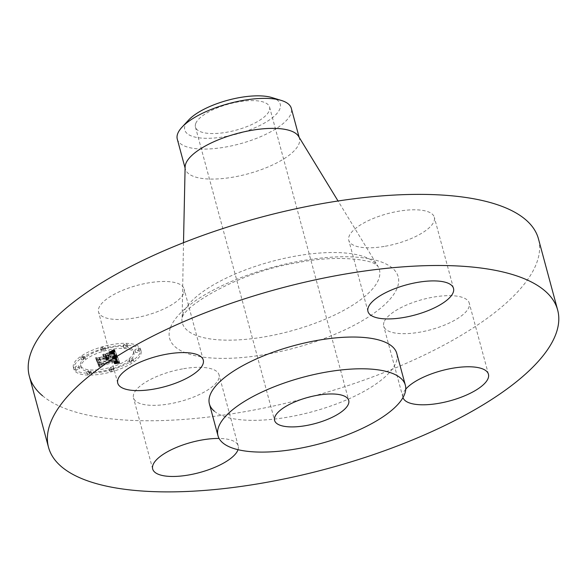 <?xml version="1.0" encoding="UTF-8"?>
<svg xmlns="http://www.w3.org/2000/svg" width="587" height="587" viewBox="0 0 587 587"><rect width="100%" height="100%" fill="white"/><g stroke="black" fill="none" stroke-linecap="round" stroke-linejoin="round"><path stroke-width="0.44" stroke-dasharray="2.94 2.2" d="M182.535 368.9A44.296 15.658 164.9 0 0 133.491 397.883A44.296 15.658 164.9 0 0 169.981 403.783A44.296 15.658 164.9 0 0 219.024 374.8A44.296 15.658 164.9 0 0 182.535 368.9M238.014 449.686A44.296 15.658 164.9 0 0 238.212 445.922A44.296 15.658 164.9 0 0 219.09 438.452M214.284 411.157A97.024 34.295 164.9 0 0 312.027 411.803A97.024 34.295 164.9 0 0 396.188 362.076A97.024 34.295 164.9 0 0 396.768 353.418M405.742 389.181A44.296 15.658 164.9 0 0 403.181 393.363A44.296 15.658 164.9 0 0 402.917 397.318A44.296 15.658 164.9 0 0 402.99 397.59M42.565 395.799A263.658 93.194 164.9 0 0 308.182 397.553A263.658 93.194 164.9 0 0 536.87 262.426A263.658 93.194 164.9 0 0 538.462 238.887M195.676 123.644A38.39 13.567 164.9 0 0 195.442 127.078A38.39 13.567 164.9 0 0 231.542 131.283A38.39 13.567 164.9 0 0 269.338 110.503A38.39 13.567 164.9 0 0 269.565 107.076A38.39 13.567 164.9 0 0 233.465 102.864A38.39 13.567 164.9 0 0 195.676 123.644M271.825 97.545A49.462 17.485 -15.1 0 1 252.249 128.883A49.462 17.485 -15.1 0 1 198.655 137.769A49.462 17.485 -15.1 0 1 188.698 119.975M177.281 139.112A59.06 20.875 -15.1 0 0 257.869 137.828A59.06 20.875 164.9 0 0 290.961 113.614A59.06 20.875 -15.1 0 0 291.321 108.338M185.118 166.957A59.06 20.875 164.9 0 0 185.375 169.107A59.06 20.875 164.9 0 0 240.919 175.586A59.06 20.875 164.9 0 0 299.062 143.617A59.06 20.875 164.9 0 0 299.414 138.341A59.06 20.875 164.9 0 0 298.556 136.345M183.819 292.898A44.296 15.658 164.9 0 0 184.083 288.943A44.296 15.658 164.9 0 0 142.428 284.086A44.296 15.658 164.9 0 0 98.821 308.065A44.296 15.658 164.9 0 0 98.557 312.02A44.296 15.658 164.9 0 0 140.212 316.877A44.296 15.658 164.9 0 0 183.819 292.898M385.277 246.239A44.296 15.658 164.9 0 0 434.321 217.263A44.296 15.658 164.9 0 0 397.832 211.364A44.296 15.658 164.9 0 0 348.788 240.34A44.296 15.658 164.9 0 0 385.277 246.239M383.993 322.248A44.296 15.658 164.9 0 0 383.722 326.203A44.296 15.658 164.9 0 0 425.384 331.061A44.296 15.658 164.9 0 0 468.984 307.082A44.296 15.658 164.9 0 0 469.255 303.127A44.296 15.658 164.9 0 0 427.6 298.262A44.296 15.658 164.9 0 0 383.993 322.248M111.633 369.729A34.802 12.305 164.9 0 0 140.564 349.192A34.802 12.305 164.9 0 0 102.299 346.785A34.802 12.305 164.9 0 0 73.36 367.323A34.802 12.305 164.9 0 0 111.633 369.729M102.813 348.693A34.802 12.305 -15.1 0 1 141.078 351.092A34.802 12.305 -15.1 0 1 112.146 371.63A34.802 12.305 -15.1 0 1 73.881 369.23A34.802 12.305 -15.1 0 1 102.813 348.693M111.156 369.201A27.42 9.693 -15.1 0 1 81.006 367.301A27.42 9.693 -15.1 0 1 103.804 351.121A27.42 9.693 -15.1 0 1 133.953 353.014A27.42 9.693 -15.1 0 1 111.156 369.201M137.644 352.295A2.106 0.748 -15.1 0 1 135.326 352.149A2.106 0.748 -15.1 0 1 137.079 350.909A2.106 0.748 -15.1 0 1 139.398 351.048A2.106 0.748 -15.1 0 1 137.644 352.295M103.591 350.6A2.106 0.748 -15.1 0 1 101.272 350.454A2.106 0.748 -15.1 0 1 103.026 349.214A2.106 0.748 -15.1 0 1 105.344 349.36A2.106 0.748 -15.1 0 1 103.591 350.6L103.077 348.7A2.106 0.748 164.9 0 0 104.831 347.453A2.106 0.748 164.9 0 0 102.512 347.306A2.106 0.748 164.9 0 0 100.759 348.553A2.106 0.748 164.9 0 0 103.077 348.7M125.941 347.555A2.106 0.748 -15.1 0 1 123.622 347.409A2.106 0.748 -15.1 0 1 125.376 346.161A2.106 0.748 -15.1 0 1 127.695 346.308A2.106 0.748 -15.1 0 1 125.941 347.555M77.88 369.414A2.106 0.748 -15.1 0 1 75.562 369.267A2.106 0.748 -15.1 0 1 77.315 368.027A2.106 0.748 -15.1 0 1 79.634 368.174A2.106 0.748 -15.1 0 1 77.88 369.414M83.684 359.655A2.106 0.748 -15.1 0 1 81.358 359.515A2.106 0.748 -15.1 0 1 83.112 358.268A2.106 0.748 -15.1 0 1 85.431 358.415A2.106 0.748 -15.1 0 1 83.684 359.655L83.163 357.754A2.106 0.748 164.9 0 0 84.917 356.507A2.106 0.748 164.9 0 0 82.598 356.36A2.106 0.748 164.9 0 0 80.845 357.608A2.106 0.748 164.9 0 0 83.163 357.754M111.369 369.722A2.106 0.748 -15.1 0 1 113.687 369.869A2.106 0.748 -15.1 0 1 111.934 371.109A2.106 0.748 -15.1 0 1 109.615 370.962A2.106 0.748 -15.1 0 1 111.369 369.722L110.855 367.814A2.106 0.748 164.9 0 0 109.101 369.062A2.106 0.748 164.9 0 0 111.42 369.208A2.106 0.748 164.9 0 0 113.174 367.961A2.106 0.748 164.9 0 0 110.855 367.814M131.275 360.66A2.106 0.748 -15.1 0 1 133.594 360.807A2.106 0.748 -15.1 0 1 131.84 362.054A2.106 0.748 -15.1 0 1 129.522 361.908A2.106 0.748 -15.1 0 1 131.275 360.66M89.019 372.767A2.106 0.748 -15.1 0 1 91.337 372.914A2.106 0.748 -15.1 0 1 89.584 374.161A2.106 0.748 -15.1 0 1 87.265 374.014A2.106 0.748 -15.1 0 1 89.019 372.767L88.505 370.867A2.106 0.748 164.9 0 0 86.751 372.107A2.106 0.748 164.9 0 0 89.07 372.253A2.106 0.748 164.9 0 0 90.824 371.013A2.106 0.748 164.9 0 0 88.505 370.867M103.29 349.221A27.42 9.693 164.9 0 0 80.492 365.4A27.42 9.693 164.9 0 0 110.642 367.293A27.42 9.693 164.9 0 0 133.44 351.114A27.42 9.693 164.9 0 0 103.29 349.221M116.967 355.384L112.836 357.38L115.837 357.197L116.659 358.253L100.847 362.847L99.02 362.715L99.951 365.004L101.375 363.808L115.91 359.648L116.013 360.66L114.179 361.783L116.219 360.814L116.314 359.596L117.004 359.332L117.129 360.741L114.436 362.003L119.264 361.438L116.967 355.384L119.777 363.338L114.949 363.911L117.539 362.751L117.517 361.24L116.828 361.497L116.732 362.715L114.362 363.793L116.38 362.729L116.424 361.555L101.889 365.716L100.465 366.904L99.533 364.615L101.36 364.754L117.173 360.154L116.351 359.105L113.35 359.288L117.481 357.292M115.918 355.333L111.948 357.285L116.175 355.399L116.688 357.307L112.645 359.281L116.431 357.241M114.179 357.329L115.331 358.246L100.641 362.458L97.574 362.45L98.616 365.011L99.056 365.011L98.08 362.612L100.59 362.641L115.808 358.283L115.676 357.916L114.179 357.329L114.692 359.229L115.778 359.317L116.321 360.183L101.103 364.549L98.594 364.512L99.57 366.919L99.13 366.912L98.088 364.351L101.155 364.366L115.844 360.154L114.692 359.229M116.776 354.93L114.663 349.72L110.613 351.804L113.717 351.804L114.883 353.594L108.045 355.553L113.951 353.521L113.152 352.068L111.618 351.862L112.895 352.229L113.511 353.506L107.869 355.12L107.56 354.365L109.703 352.853L103.583 354.607L106.35 354.753L106.819 355.905L99.452 358.011L97.295 357.916L98.293 360.374L99.863 359.017L106.144 357.219L105.917 358.143L107.223 356.903L106.783 358.143L108.456 356.558L114.619 354.79L116.776 354.93L117.29 356.83L115.133 356.698L108.969 358.459L107.296 360.044L107.737 358.811L106.43 360.051L106.658 359.119L100.377 360.924L98.807 362.282L97.809 359.824L99.966 359.919L107.333 357.806L106.863 356.661L104.097 356.514L110.217 354.761L108.074 356.272L108.382 357.028L114.025 355.414L113.416 354.137L112.132 353.763L113.834 354.093L114.465 355.421L108.558 357.461L115.397 355.502L114.23 353.712L111.126 353.704L115.177 351.628L117.29 356.83M113.614 349.595L109.512 351.782L113.9 349.617L114.414 351.525L110.275 353.734L114.127 351.503M109.043 352.633L102.732 354.445L109.314 352.706L109.828 354.607L103.517 356.419L109.556 354.541M105 354.797L105.418 355.825L99.159 357.615L95.615 357.644L96.796 360.55L97.244 360.557L96.129 357.813L99.034 357.791L105.858 355.839L105.447 354.827L105 354.797L105.513 356.705L106.372 357.74L99.548 359.699L96.642 359.721L97.758 362.465L97.31 362.45L96.129 359.552L99.673 359.523L105.931 357.732L105.513 356.705M114.619 354.79L115.133 356.698M108.456 356.558L108.969 358.459M108.463 356.72L108.977 358.62M108.426 356.881L108.94 358.789M107.869 355.12L108.874 358.943M108.25 357.204L108.764 359.105M108.103 357.358L108.617 359.266M107.913 357.52L108.434 359.427M107.692 357.674L108.206 359.582M107.428 357.835L107.942 359.736M107.12 357.989L107.634 359.89M106.783 358.143L107.296 360.044M106.533 358.173L107.047 360.08M106.717 358.041L107.23 359.948M106.878 357.916L107.392 359.824M107.01 357.799L107.524 359.699M107.127 357.681L107.641 359.582M107.216 357.564L107.729 359.471M107.282 357.454L107.795 359.361M107.326 357.344L107.839 359.251M107.348 357.241L107.861 359.149M107.34 357.145L107.854 359.046M107.318 357.05L107.832 358.95M107.274 356.977L107.788 358.884M107.223 356.903L107.737 358.811M106.54 357.101L107.054 359.009M106.57 357.204L107.083 359.105M106.577 357.3L107.091 359.207M106.563 357.402L107.076 359.303M106.533 357.498L107.047 359.405M106.482 357.608L106.995 359.508M106.408 357.71L106.922 359.611M106.313 357.813L106.827 359.721M106.203 357.923L106.717 359.831M106.071 358.033L106.585 359.941M105.917 358.143L106.43 360.051M105.572 358.136L106.086 360.044M105.711 358.033L106.225 359.934M105.829 357.931L106.342 359.831M105.931 357.828L106.445 359.736M106.012 357.732L106.526 359.64M106.078 357.637L106.592 359.545M106.13 357.549L106.643 359.457M106.159 357.461L106.673 359.369M106.174 357.38L106.687 359.281M106.166 357.292L106.68 359.2M106.144 357.219L106.658 359.119M99.863 359.017L100.377 360.924M98.293 360.374L98.807 362.282M97.295 357.916L97.809 359.824M99.452 358.011L99.966 359.919M106.819 355.905L107.333 357.806M106.35 354.753L106.863 356.661M103.583 354.607L104.097 356.514M109.703 352.853L110.217 354.761M107.56 354.365L108.074 356.272M113.511 353.506L114.025 355.414M113.482 353.374L113.995 355.282M113.46 353.257L113.973 355.157M113.43 353.139L113.944 355.047M113.394 353.044L113.907 354.944M113.364 352.948L113.878 354.856M113.313 352.831L113.827 354.739M113.262 352.721L113.775 354.629M113.203 352.626L113.717 354.526M113.152 352.53L113.665 354.431M113.093 352.442L113.607 354.35M113.027 352.361L113.54 354.269M112.961 352.295L113.482 354.203M112.895 352.229L113.416 354.137M112.763 352.127L113.276 354.034M112.601 352.046L113.115 353.954M112.403 351.98L112.917 353.888M112.176 351.929L112.689 353.829M111.912 351.884L112.425 353.792M111.618 351.862L112.132 353.763M111.934 351.833L112.447 353.741M112.227 351.833L112.741 353.741M112.491 351.855L113.012 353.763M112.741 351.907L113.254 353.807M112.961 351.973L113.474 353.88M113.152 352.068L113.665 353.976M113.32 352.193L113.834 354.093M113.467 352.332L113.981 354.24M113.585 352.501L114.098 354.409M113.68 352.692L114.194 354.599M113.834 353.11L114.348 355.01M113.871 353.242L114.384 355.142M113.951 353.521L114.465 355.421M107.92 355.245L108.434 357.153M108.045 355.553L108.558 357.461M114.883 353.594L115.397 355.502M114.788 353.411L115.301 355.318M114.575 352.934L115.096 354.834M114.48 352.64L114.993 354.548M114.414 352.493L114.927 354.401M114.333 352.361L114.847 354.262M114.252 352.237L114.766 354.144M114.164 352.127L114.678 354.027M114.061 352.024L114.575 353.932M113.959 351.943L114.472 353.844M113.841 351.87L114.355 353.77M113.717 351.804L114.23 353.712M113.585 351.752L114.105 353.66M113.452 351.716L113.966 353.623M113.291 351.694L113.805 353.594M113.108 351.672L113.621 353.579M112.895 351.657L113.408 353.565M112.653 351.657L113.166 353.565M112.381 351.664L112.895 353.565M112.08 351.672L112.601 353.579M111.757 351.694L112.271 353.601M111.405 351.723L111.919 353.623M111.024 351.76L111.537 353.66M110.613 351.804L111.126 353.704M111.904 351.217L112.418 353.117M112.124 351.114L112.638 353.022M112.322 351.019L112.836 352.926M112.506 350.931L113.02 352.838M112.821 350.777L113.335 352.684M113.086 350.637L113.599 352.545M113.372 350.483L113.885 352.383M113.533 350.388L114.047 352.295M113.695 350.3L114.216 352.2M113.871 350.197L114.384 352.097M114.663 349.72L115.177 351.628M119.264 361.438L119.777 363.338M118.728 361.489L119.242 363.397M118.214 361.548L118.728 363.448M117.701 361.599L118.214 363.507M117.209 361.665L117.723 363.566M116.718 361.724L117.239 363.632M116.248 361.79L116.762 363.691M115.786 361.856L116.299 363.757M115.331 361.922L115.844 363.83M114.891 361.996L115.404 363.896M114.436 362.003L114.949 363.911M114.788 361.893L115.301 363.801M115.118 361.783L115.632 363.691M115.419 361.68L115.933 363.58M115.705 361.57L116.219 363.478M115.962 361.467L116.475 363.368M116.197 361.357L116.71 363.265M116.409 361.254L116.923 363.162M116.593 361.152L117.106 363.052M116.762 361.049L117.275 362.949M116.901 360.946L117.415 362.854M117.026 360.844L117.539 362.751M117.129 360.741L117.642 362.641M117.209 360.631L117.723 362.539M117.275 360.521L117.789 362.421M117.327 360.403L117.84 362.311M117.356 360.286L117.87 362.194M117.363 360.169L117.877 362.076M117.356 360.044L117.87 361.952M117.334 359.919L117.848 361.827M117.29 359.794L117.804 361.702M117.246 359.699L117.76 361.607M117.202 359.611L117.716 361.511M117.143 359.515L117.657 361.423M117.077 359.427L117.591 361.328M117.004 359.332L117.517 361.24M116.314 359.596L116.828 361.497M116.446 359.89L116.96 361.797M116.483 360L116.996 361.908M116.512 360.11L117.026 362.018M116.512 360.22L117.026 362.128M116.505 360.323L117.018 362.23M116.483 360.425L116.996 362.333M116.439 360.528L116.952 362.436M116.38 360.623L116.894 362.531M116.307 360.719L116.82 362.627M116.219 360.814L116.732 362.715M115.984 360.99L116.497 362.898M115.837 361.086L116.351 362.986M115.668 361.174L116.182 363.082M115.47 361.269L115.991 363.177M115.257 361.372L115.771 363.272M115.023 361.467L115.536 363.375M114.766 361.57L115.279 363.478M114.48 361.673L114.993 363.58M114.179 361.783L114.692 363.683M113.849 361.885L114.362 363.793M113.797 361.761L114.311 363.661M114.083 361.665L114.597 363.573M114.348 361.57L114.861 363.478M114.597 361.482L115.111 363.39M114.825 361.394L115.338 363.302M115.03 361.313L115.544 363.214M115.382 361.144L115.903 363.045M115.668 360.983L116.182 362.883M115.866 360.822L116.38 362.729M116.013 360.66L116.527 362.561M116.065 360.572L116.578 362.48M116.101 360.484L116.615 362.384M116.123 360.389L116.637 362.296M116.131 360.301L116.644 362.201M116.123 360.198L116.637 362.106M116.101 360.102L116.615 362.003M116.065 360L116.586 361.9M115.91 359.648L116.424 361.555M101.375 363.808L101.889 365.716M99.951 365.004L100.465 366.904M99.02 362.715L99.533 364.615M100.847 362.847L101.36 364.754M116.659 358.253L117.173 360.154M116.644 358.151L117.158 360.058M116.622 358.063L117.136 359.963M116.6 357.967L117.114 359.868M116.571 357.872L117.084 359.78M116.534 357.784L117.048 359.684M116.483 357.674L117.004 359.582M116.424 357.578L116.938 359.486M116.351 357.49L116.872 359.398M116.27 357.417L116.784 359.325M116.182 357.351L116.696 359.251M116.079 357.292L116.593 359.193M115.962 357.241L116.475 359.141M115.837 357.197L116.351 359.105M115.705 357.167L116.219 359.075M115.558 357.145L116.072 359.053M115.397 357.138L115.91 359.039M115.221 357.131L115.734 359.039M115.023 357.131L115.536 359.039M114.803 357.145L115.316 359.053M114.568 357.167L115.081 359.075M114.311 357.197L114.825 359.105M114.032 357.234L114.546 359.141M113.731 357.278L114.245 359.185M113.416 357.336L113.929 359.237M113.086 357.395L113.599 359.303M112.836 357.38L113.35 359.288M113.1 357.27L113.614 359.178M113.35 357.167L113.863 359.068M113.592 357.057L114.113 358.965M113.827 356.955L114.348 358.862M114.054 356.859L114.568 358.76M114.274 356.757L114.788 358.664M114.48 356.661L114.993 358.569M114.67 356.566L115.191 358.474M114.861 356.478L115.375 358.378M115.037 356.39L115.551 358.29M116.769 355.487L117.283 357.388M109.314 352.706L109.828 354.607M103.004 354.511L103.517 356.419M102.732 354.445L103.246 356.346M116.175 355.399L116.688 357.307M115.947 355.546L116.461 357.446M115.683 355.7L116.197 357.6M115.382 355.861L115.896 357.769M115.045 356.038L115.558 357.945M114.67 356.228L115.184 358.129M114.26 356.426L114.773 358.327M113.812 356.632L114.326 358.54M113.335 356.852L113.849 358.76M112.814 357.079L113.328 358.987M112.132 357.38L112.645 359.281M111.948 357.285L112.462 359.193M112.491 357.043L113.005 358.95M113.005 356.808L113.526 358.716M113.489 356.588L114.003 358.496M113.937 356.382L114.45 358.283M114.348 356.177L114.861 358.085M114.729 355.993L115.243 357.894M115.074 355.81L115.595 357.718M115.39 355.641L115.903 357.549M115.668 355.48L116.182 357.388M113.9 349.617L114.414 351.525M113.511 349.881L114.025 351.789M113.115 350.138L113.629 352.046M112.719 350.388L113.232 352.295M112.315 350.622L112.829 352.53M111.904 350.85L112.418 352.758M111.486 351.07L112 352.97M111.06 351.275L111.574 353.176M110.635 351.466L111.148 353.374M110.195 351.65L110.716 353.557M109.754 351.826L110.275 353.734M109.512 351.782L110.026 353.682M109.901 351.62L110.415 353.528M110.297 351.444L110.811 353.352M110.701 351.261L111.214 353.169M111.104 351.063L111.618 352.97M111.515 350.85L112.029 352.758M111.926 350.63L112.44 352.53M112.344 350.388L112.858 352.295M112.763 350.138L113.276 352.046M113.188 349.874L113.702 351.782M114.318 357.314L114.832 359.215M114.575 357.3L115.089 359.2M114.795 357.3L115.309 359.207M114.986 357.322L115.5 359.222M115.14 357.358L115.654 359.259M115.265 357.417L115.778 359.317M115.382 357.498L115.896 359.398M115.485 357.608L116.006 359.515M115.536 357.674L116.05 359.582M115.588 357.747L116.101 359.655M115.632 357.828L116.145 359.728M115.676 357.916L116.189 359.816M115.712 358.004L116.226 359.912M115.808 358.283L116.321 360.183M100.59 362.641L101.103 364.549M98.08 362.612L98.594 364.512M99.056 365.011L99.57 366.919M98.616 365.011L99.13 366.912M97.574 362.45L98.088 364.351M100.641 362.458L101.155 364.366M115.331 358.246L115.844 360.154M115.323 358.165L115.837 360.073M115.301 358.092L115.815 359.992M115.279 358.019L115.793 359.926M115.228 357.923L115.742 359.824M115.169 357.828L115.683 359.728M115.089 357.74L115.602 359.648M115.001 357.659L115.514 359.567M114.898 357.586L115.412 359.493M114.781 357.52L115.294 359.427M114.656 357.461L115.169 359.369M114.509 357.41L115.023 359.317M114.355 357.366L114.869 359.273M105.447 354.827L105.961 356.735M105.858 355.839L106.372 357.74M99.034 357.791L99.548 359.699M96.129 357.813L96.642 359.721M97.244 360.557L97.758 362.465M96.796 360.55L97.31 362.45M95.615 357.644L96.129 359.552M99.159 357.615L99.673 359.523M105.418 355.825L105.931 357.732M136.566 349.001A2.106 0.748 164.9 0 0 134.812 350.248A2.106 0.748 164.9 0 0 137.131 350.388A2.106 0.748 164.9 0 0 138.884 349.148A2.106 0.748 164.9 0 0 136.566 349.001M124.862 344.253A2.106 0.748 164.9 0 0 123.109 345.501A2.106 0.748 164.9 0 0 125.427 345.648A2.106 0.748 164.9 0 0 127.181 344.4A2.106 0.748 164.9 0 0 124.862 344.253M76.802 366.119A2.106 0.748 164.9 0 0 75.048 367.367A2.106 0.748 164.9 0 0 77.367 367.513A2.106 0.748 164.9 0 0 79.12 366.266A2.106 0.748 164.9 0 0 76.802 366.119M131.327 360.147A2.106 0.748 164.9 0 0 133.08 358.906A2.106 0.748 164.9 0 0 130.762 358.76A2.106 0.748 164.9 0 0 129.008 360A2.106 0.748 164.9 0 0 131.327 360.147M182.939 313.818A102.072 36.078 164.9 0 0 181.882 319.203A102.072 36.078 164.9 0 0 273.226 335.221A102.072 36.078 164.9 0 0 378.806 278.862A102.072 36.078 164.9 0 0 377.933 266.3A102.072 36.078 164.9 0 0 278.326 259.748A102.072 36.078 164.9 0 0 182.939 313.818M170.347 327.839A118.354 41.838 164.9 0 0 267.129 354.174A118.354 41.838 164.9 0 0 397.458 287.307A118.354 41.838 164.9 0 0 300.683 260.973A118.354 41.838 164.9 0 0 170.347 327.839M113.739 352.831L114.252 354.739M113.79 352.97L114.304 354.878M113.907 353.367L114.421 355.274M110.884 351.679L111.398 353.579M111.163 351.554L111.684 353.455M111.427 351.43L111.941 353.337M111.677 351.32L112.19 353.227M114.054 350.087L114.568 351.995M114.245 349.969L114.766 351.877M114.45 349.852L114.964 351.752M102.512 347.306L103.026 349.214M82.598 356.36L83.112 358.268M111.42 369.208L111.934 371.109M89.07 372.253L89.584 374.161M152.679 468.998L133.491 397.883M238.212 445.922L219.024 374.8M195.442 127.078L274.599 420.439M269.565 107.076L348.722 400.437M185.096 168.073L185.375 169.107M183.504 242.688L182.117 318.315C183.159 305.673 242.358 270.915 297.492 262.719C336.659 254.611 371.586 259.799 375.827 264.627L377.94 266.307L338.039 200.989M299.135 137.299L299.414 138.341M203.278 360.058L184.083 288.943M117.745 383.142L98.557 312.02M453.509 288.386L434.321 217.263M367.976 311.462L348.788 240.34M402.917 397.318L383.722 326.203M488.443 374.242L469.255 303.127M140.564 349.192L141.078 351.092M73.36 367.323L73.881 369.23M80.492 365.4L81.006 367.301M133.44 351.114L133.953 353.014M134.812 350.248L135.326 352.149M138.884 349.148L139.398 351.048M100.759 348.553L101.272 350.454M104.831 347.453L105.344 349.36M123.109 345.501L123.622 347.409M127.181 344.4L127.695 346.308M75.048 367.367L75.562 369.267M79.12 366.266L79.634 368.174M80.845 357.608L81.358 359.515M84.917 356.507L85.431 358.415M113.174 367.961L113.687 369.869M109.101 369.062L109.615 370.962M133.08 358.906L133.594 360.807M129.008 360L129.522 361.908M90.824 371.013L91.337 372.914M86.751 372.107L87.265 374.014"/><path stroke-width="0.88" d="M219.09 438.452A44.296 15.658 164.9 0 0 201.723 440.023A44.296 15.658 164.9 0 0 152.679 468.998A44.296 15.658 164.9 0 0 189.168 474.898A44.296 15.658 164.9 0 0 238.014 449.686M556.058 333.548A263.658 93.194 164.9 0 0 557.65 310.009A263.658 93.194 164.9 0 0 309.687 281.085A263.658 93.194 164.9 0 0 50.13 423.836A263.658 93.194 164.9 0 0 48.538 447.375A263.658 93.194 164.9 0 0 296.501 476.299A263.658 93.194 164.9 0 0 556.058 333.548M405.338 385.167A97.024 34.295 164.9 0 0 314.089 374.521A97.024 34.295 164.9 0 0 218.569 427.057A97.024 34.295 164.9 0 0 217.982 435.715A97.024 34.295 164.9 0 0 309.232 446.362A97.024 34.295 164.9 0 0 404.751 393.826A97.024 34.295 164.9 0 0 405.338 385.167L396.768 353.418A97.024 34.295 164.9 0 0 305.519 342.771A97.024 34.295 164.9 0 0 210.007 395.3A97.024 34.295 164.9 0 0 209.42 403.966A97.024 34.295 164.9 0 0 214.284 411.157M402.99 397.59A44.296 15.658 164.9 0 0 444.953 402.095A44.296 15.658 164.9 0 0 488.179 378.197A44.296 15.658 164.9 0 0 488.443 374.242A44.296 15.658 164.9 0 0 451.719 368.387A44.296 15.658 164.9 0 0 405.742 389.181M404.465 317.362A44.296 15.658 164.9 0 0 453.509 288.386A44.296 15.658 164.9 0 0 417.019 282.479A44.296 15.658 164.9 0 0 367.976 311.462A44.296 15.658 164.9 0 0 404.465 317.362M203.007 364.013A44.296 15.658 164.9 0 0 203.278 360.058A44.296 15.658 164.9 0 0 161.616 355.201A44.296 15.658 164.9 0 0 118.016 379.187A44.296 15.658 164.9 0 0 117.745 383.142A44.296 15.658 164.9 0 0 159.4 388A44.296 15.658 164.9 0 0 203.007 364.013M557.65 310.009L538.462 238.887A263.658 93.194 164.9 0 0 290.499 209.97A263.658 93.194 164.9 0 0 30.942 352.714A263.658 93.194 164.9 0 0 29.35 376.26A263.658 93.194 164.9 0 0 42.565 395.799M274.833 417.012A38.39 13.567 164.9 0 0 274.599 420.439A38.39 13.567 164.9 0 0 310.699 424.65A38.39 13.567 164.9 0 0 348.495 403.871A38.39 13.567 164.9 0 0 348.722 400.437A38.39 13.567 164.9 0 0 312.622 396.232A38.39 13.567 164.9 0 0 274.833 417.012M281.246 100.414A59.06 20.875 -15.1 0 0 210.726 109.622A59.06 20.875 164.9 0 0 181.992 127.188L188.698 119.975A49.462 17.485 -15.1 0 1 212.765 105.264A49.462 17.485 -15.1 0 1 271.825 97.545L281.246 100.414A59.06 20.875 -15.1 0 1 291.321 108.338L299.135 137.299M185.096 168.073L177.281 139.112A59.06 20.875 -15.1 0 1 177.634 133.836A59.06 20.875 164.9 0 1 181.992 127.188M338.039 200.989L298.556 136.345A59.06 20.875 164.9 0 0 240.919 132.552A59.06 20.875 164.9 0 0 185.727 163.839A59.06 20.875 164.9 0 0 185.118 166.957L183.504 242.688M29.35 376.26L48.538 447.375M209.42 403.966L217.982 435.715"/></g></svg>
